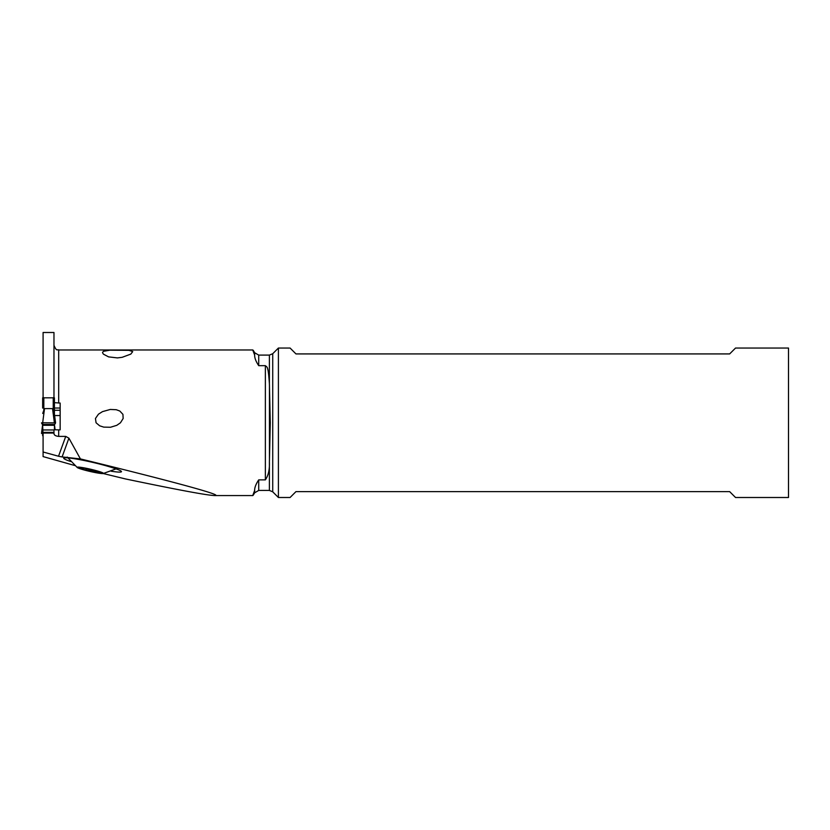 <?xml version="1.0" encoding="UTF-8"?>
<svg xmlns="http://www.w3.org/2000/svg" width="830" height="830" viewBox="0 0 830 830"><rect width="100%" height="100%" fill="white"/><g stroke="black" fill="none" stroke-linecap="round" stroke-linejoin="round"><path stroke-width="1.25" d="M54.417 414.056L54.417 397.819L42.652 397.819L42.652 408.07M44.353 408.682L42.724 413.465L44.519 408.599L42.672 422.771L55.558 422.875L42.672 422.771L41.5 422.875L42.091 424.047A48.846 4.254 0 0 1 42.569 424.452L42.641 425.282L42.569 424.452A48.846 4.254 0 0 0 42.091 424.047L41.5 422.875L42.672 422.771M54.386 422.771L52.539 408.599L44.519 408.599M54.334 413.465L52.705 408.682L54.334 413.465L55.558 422.844M54.417 429.961L54.49 424.452A48.846 4.254 0 0 1 54.977 424.047L55.558 422.875L54.977 424.047A48.846 4.254 0 0 0 54.49 424.452L54.417 429.961L42.652 429.961L42.641 425.282L43.087 435.719M42.652 429.701L41.5 433.426L42.672 433.54L41.5 433.426L42.735 423.725M42.091 432.254A48.846 4.254 0 0 0 42.569 431.849L42.652 432.461L42.569 431.849A48.846 4.254 0 0 1 42.091 432.254L42.62 424.659M43.087 398.95L43.087 332.498L53.971 332.498L53.971 398.95M65.746 436.404L58.525 456.241L62.094 456.936L68.911 438.178L65.746 436.404L58.681 436.404L58.681 429.857L60.154 429.857L60.154 403.058L53.971 402.643M68.911 438.178L80.417 458.917C164.184 479.335 216.36 493.342 215.883 495.282L214.68 495.562C207.272 495.354 177.527 489.814 125.444 478.931L103.231 473.536M252.735 349.98L254.644 355.084C254.571 357.979 255.931 361.507 258.721 365.667L265.372 365.667L265.372 479.865L258.721 479.865C255.931 484.025 254.571 487.552 254.644 490.447L252.745 495.552M128.982 350.343L132.717 351.588L130.798 354.109L122.186 357.305L117.435 357.906L108.595 356.879L103.418 354.151L102.505 352.615L103.294 351.36L109.809 350.187L128.982 350.343M123.151 418.496L120.464 422.771L116.802 425.323L110.483 427.253L103.74 427.118L99.642 425.79L96.062 422.771L95.45 418.496L98.459 414.18L102.484 411.628L110.266 409.46L116.242 409.709L119.811 411.026L122.933 414.357L123.151 418.496M58.681 429.857L54.417 429.753M58.681 436.404C55.589 436.072 54.023 435.096 53.971 433.488L53.971 431.092M58.525 456.241L43.087 451.997L43.087 433.053L53.971 433.053M74.793 465.526L43.087 456.593L43.087 451.997M53.971 432.378L43.087 432.378L43.087 433.053M60.154 415.54L54.614 415.54M60.154 408.028L54.417 408.028M54.417 410.259L60.154 410.259M62.094 456.936L80.417 458.917M70.716 461.511A29.019 2.469 13 0 1 63.848 458.036A29.019 2.469 13 0 1 71.982 458.347A29.019 2.469 13 0 1 111.967 467.539L113.191 467.933A29.019 2.469 13 0 1 121.46 471.492A29.019 2.469 13 0 1 113.254 471.523A29.019 2.469 13 0 1 111.199 471.222M265.372 479.865C268.391 475.424 269.729 469.407 269.397 461.812L269.397 490.437L258.721 490.437L258.721 479.865M265.372 365.667C266.99 367.42 268.111 364.858 269.397 383.719L270.279 422.771L269.397 461.812M278.403 348.04L290.085 348.04L295.968 353.922L729.653 353.922L735.536 348.04L788.5 348.04L788.5 497.502L735.536 497.502L729.653 491.619L295.968 491.619L290.085 497.502L278.403 497.502L278.403 348.04L272.728 353.715L272.728 491.817L269.397 490.437M78.207 468.037A13.529 1.152 -167 0 0 91.632 471.814A13.529 1.152 -167 0 0 103.169 473.546A13.529 1.152 -167 0 0 102.339 472.633A13.529 1.152 -167 0 0 86.559 468.348A13.529 1.152 -167 0 0 77.252 467.518A13.529 1.152 -167 0 0 78.207 468.037M83.042 469.407L79.12 467.674L84.619 468.265L97.515 471.253L101.436 472.996L83.042 469.407M42.652 429.961L42.652 435.719M43.824 409.657L43.824 397.715M54.49 424.452L42.569 424.452M42.641 425.282L54.417 425.282M53.234 397.715L53.234 409.657M53.234 410.155L53.234 408.599M55.091 429.712L54.448 424.659L55.091 429.712M58.681 403.058L58.681 349.98C57.55 348.984 56.751 352.19 53.971 345.27M258.721 365.667L258.721 355.095L254.644 352.74L254.644 355.084M254.644 490.447L254.644 492.792L253.368 495.012M258.721 355.095L269.397 355.095L269.397 383.719M269.449 460.692L269.449 384.84M86.351 468.494L85.967 470.143M92.908 470.216L92.555 471.72M54.324 413.33L55.558 422.864M252.88 349.98L58.681 349.98M252.88 495.562L214.68 495.562M254.644 352.74L253.368 350.519M258.721 490.437L254.644 492.792M269.397 355.095L272.728 353.715M272.728 491.817L278.403 497.502M103.179 473.546L116.843 468.577M67.189 457.071L77.273 467.539M83.529 468.39L83.332 469.199M96.176 470.849L95.844 472.27"/></g></svg>
